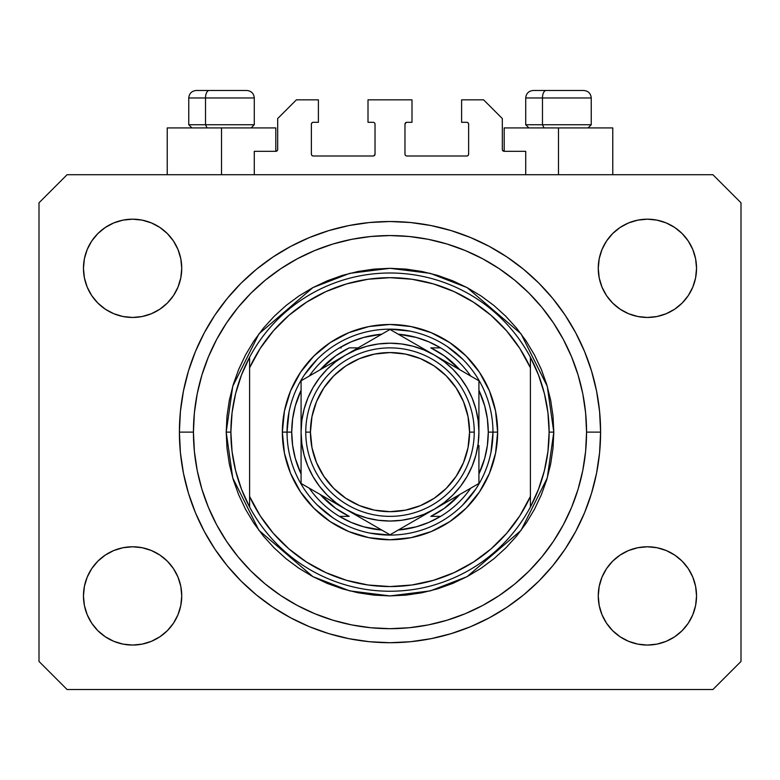<?xml version="1.0" encoding="UTF-8"?>
<svg xmlns="http://www.w3.org/2000/svg" width="780" height="780" viewBox="0 0 780 780"><rect width="100%" height="100%" fill="white"/><g stroke="black" fill="none" stroke-linecap="round" stroke-linejoin="round"><path stroke-width="1.17" d="M254.28 174.72L254.28 151.32L275.808 151.32L254.28 151.32L254.28 174.72M277.68 149.448L277.68 118.56L277.68 149.448A1.872 1.872 0 0 1 275.808 151.32L276.52 151.174L275.808 151.32L275.808 127.92L221.52 127.92L221.52 174.72L221.52 127.92L167.232 127.92L167.232 174.72M277.68 118.56L296.4 99.84L318.396 99.84L318.396 122.304L313.248 122.304L318.396 122.304L318.396 99.84L296.4 99.84L277.68 118.56M311.376 124.176L311.376 154.128L311.376 124.176A1.872 1.872 0 0 1 313.248 122.304L312.536 122.45L313.248 122.304M313.248 156L373.152 156L313.248 156A1.872 1.872 0 0 1 311.376 154.128L311.522 154.84L311.376 154.128M374.478 155.454L373.864 155.854L375.024 154.128L375.024 124.176L375.024 154.128A1.872 1.872 0 0 1 373.152 156L373.864 155.854L373.152 156M373.152 122.304L368.004 122.304L373.152 122.304A1.872 1.872 0 0 1 375.024 124.176L374.878 123.464L375.024 124.176M368.004 122.304L368.004 99.84L368.004 122.304M411.996 99.84L368.004 99.84L411.996 99.84L411.996 122.304L406.848 122.304L411.996 122.304L411.996 99.84M405.522 122.85L406.136 122.45L404.976 124.176L404.976 154.128L404.976 124.176A1.872 1.872 0 0 1 406.848 122.304L406.136 122.45L406.848 122.304M406.848 156L466.752 156L406.848 156A1.872 1.872 0 0 1 404.976 154.128L405.122 154.84L404.976 154.128M468.624 154.128L468.624 124.176L468.624 154.128A1.872 1.872 0 0 1 466.752 156L467.464 155.854L466.752 156M466.752 122.304L461.604 122.304L466.752 122.304A1.872 1.872 0 0 1 468.624 124.176L468.478 123.464L468.624 124.176M461.604 122.304L461.604 99.84L483.6 99.84L502.32 118.56L502.32 149.448L502.32 118.56L483.6 99.84L461.604 99.84L461.604 122.304M504.192 127.92L558.48 127.92L558.48 174.72L558.48 127.92L612.768 127.92L504.192 127.92L504.192 151.32L525.72 151.32L504.192 151.32A1.872 1.872 0 0 1 502.32 149.448L502.466 150.16L502.32 149.448M525.72 151.32L525.72 174.72L525.72 151.32M467.464 122.45L468.478 123.464L467.464 122.45M468.478 154.84L467.464 155.854L468.478 154.84M405.522 155.454L405.122 154.84M374.478 122.85L374.878 123.464M312.536 155.854L311.522 154.84L312.536 155.854M311.522 123.464L312.536 122.45L311.522 123.464M504.192 151.32L502.466 150.16M277.534 150.16L276.52 151.174M600.6 432.12A210.6 210.6 0 0 1 390 642.72A210.6 210.6 0 0 1 179.4 432.12L180.414 411.479L183.446 391.034L188.468 370.988L195.429 351.526L204.272 332.846L214.89 315.12L227.204 298.516L241.078 283.198L256.396 269.324L273 257.01L290.726 246.392L309.406 237.549L328.868 230.588L348.913 225.566L369.359 222.534L390 221.52L410.641 222.534L431.087 225.566L451.132 230.588L470.594 237.549L489.274 246.392L507 257.01L523.604 269.324L538.922 283.198L552.796 298.516L565.11 315.12L575.728 332.846L584.571 351.526L591.533 370.988L596.554 391.034L599.586 411.479L600.6 432.12L599.586 452.761L596.554 473.206L591.533 493.252L584.571 512.713L575.728 531.394L565.11 549.12L552.796 565.724L538.922 581.042L523.604 594.916L507 607.23L489.274 617.848L470.594 626.691L451.132 633.652L431.087 638.674L410.641 641.706L390 642.72L369.359 641.706L348.913 638.674L328.868 633.652L309.406 626.691L290.726 617.848L273 607.23L256.396 594.916L241.078 581.042L227.204 565.724L214.89 549.12L204.272 531.394L195.429 512.713L188.468 493.252L183.446 473.206L180.414 452.761L179.4 432.12A210.6 210.6 0 0 1 390 221.52A210.6 210.6 0 0 1 600.6 432.12L586.56 432.12L600.6 432.12M181.74 595.92A49.14 49.14 0 0 1 132.6 645.06A49.14 49.14 0 0 1 83.46 595.92L84.406 586.336L87.204 577.112L91.738 568.62L97.851 561.171L105.3 555.058L113.792 550.524L123.016 547.726L132.6 546.78L142.184 547.726L151.408 550.524L159.9 555.058L167.349 561.171L173.462 568.62L177.996 577.112L180.794 586.336L181.74 595.92L180.794 605.504L177.996 614.728L173.462 623.22L167.349 630.669L159.9 636.782L151.408 641.316L142.184 644.114L132.6 645.06L123.016 644.114L113.792 641.316L105.3 636.782L97.851 630.669L91.738 623.22L87.204 614.728L84.406 605.504L83.46 595.92A49.14 49.14 0 0 1 132.6 546.78A49.14 49.14 0 0 1 181.74 595.92M696.54 595.92A49.14 49.14 0 0 1 647.4 645.06A49.14 49.14 0 0 1 598.26 595.92L599.206 586.336L602.004 577.112L606.538 568.62L612.651 561.171L620.1 555.058L628.592 550.524L637.816 547.726L647.4 546.78L656.984 547.726L666.208 550.524L674.7 555.058L682.149 561.171L688.262 568.62L692.796 577.112L695.594 586.336L696.54 595.92L695.594 605.504L692.796 614.728L688.262 623.22L682.149 630.669L674.7 636.782L666.208 641.316L656.984 644.114L647.4 645.06L637.816 644.114L628.592 641.316L620.1 636.782L612.651 630.669L606.538 623.22L602.004 614.728L599.206 605.504L598.26 595.92A49.14 49.14 0 0 1 647.4 546.78A49.14 49.14 0 0 1 696.54 595.92M696.54 268.32A49.14 49.14 0 0 1 647.4 317.46A49.14 49.14 0 0 1 598.26 268.32L599.206 258.736L602.004 249.512L606.538 241.02L612.651 233.571L620.1 227.458L628.592 222.924L637.816 220.126L647.4 219.18L656.984 220.126L666.208 222.924L674.7 227.458L682.149 233.571L688.262 241.02L692.796 249.512L695.594 258.736L696.54 268.32L695.594 277.904L692.796 287.128L688.262 295.62L682.149 303.069L674.7 309.182L666.208 313.716L656.984 316.514L647.4 317.46L637.816 316.514L628.592 313.716L620.1 309.182L612.651 303.069L606.538 295.62L602.004 287.128L599.206 277.904L598.26 268.32A49.14 49.14 0 0 1 647.4 219.18A49.14 49.14 0 0 1 696.54 268.32M181.74 268.32A49.14 49.14 0 0 1 132.6 317.46A49.14 49.14 0 0 1 83.46 268.32L84.406 258.736L87.204 249.512L91.738 241.02L97.851 233.571L105.3 227.458L113.792 222.924L123.016 220.126L132.6 219.18L142.184 220.126L151.408 222.924L159.9 227.458L167.349 233.571L173.462 241.02L177.996 249.512L180.794 258.736L181.74 268.32L180.794 277.904L177.996 287.128L173.462 295.62L167.349 303.069L159.9 309.182L151.408 313.716L142.184 316.514L132.6 317.46L123.016 316.514L113.792 313.716L105.3 309.182L97.851 303.069L91.738 295.62L87.204 287.128L84.406 277.904L83.46 268.32A49.14 49.14 0 0 1 132.6 219.18A49.14 49.14 0 0 1 181.74 268.32M712.92 689.52L67.08 689.52L39 661.44L39 202.8L67.08 174.72L712.92 174.72L741 202.8L741 661.44L712.92 689.52L741 661.44L741 202.8L712.92 174.72L67.08 174.72L39 202.8L39 661.44L67.08 689.52L712.92 689.52M84.406 586.336L87.204 577.112L91.738 568.62M97.851 561.171L105.3 555.058M142.184 547.726L151.408 550.524L159.9 555.058M177.996 577.112L180.794 586.336M180.794 605.504L177.996 614.728M167.349 630.669L159.9 636.782L151.408 641.316M123.016 644.114L113.792 641.316M599.206 586.336L602.004 577.112M620.1 555.058L628.592 550.524L637.816 547.726M656.984 547.726L666.208 550.524M695.594 605.504L692.796 614.728L688.262 623.22M682.149 630.669L674.7 636.782M628.592 641.316L620.1 636.782L612.651 630.669M602.004 614.728L599.206 605.504M599.206 258.736L602.004 249.512M612.651 233.571L620.1 227.458L628.592 222.924M656.984 220.126L666.208 222.924M695.594 277.904L692.796 287.128L688.262 295.62M682.149 303.069L674.7 309.182M637.816 316.514L628.592 313.716L620.1 309.182M602.004 287.128L599.206 277.904M84.406 258.736L87.204 249.512L91.738 241.02M97.851 233.571L105.3 227.458M151.408 222.924L159.9 227.458L167.349 233.571M177.996 249.512L180.794 258.736M180.794 277.904L177.996 287.128M159.9 309.182L151.408 313.716L142.184 316.514M123.016 316.514L113.792 313.716M591.533 370.988L590.304 367.078M470.594 237.549L451.132 230.588L470.594 237.549M328.868 230.588L309.406 237.549L328.868 230.588M195.429 351.526L194.142 354.724M188.468 493.252L189.696 497.162M309.406 626.691L328.868 633.652L309.406 626.691M451.132 633.652L470.594 626.691L451.132 633.652M584.571 512.713L585.858 509.516M275.808 127.92L167.232 127.92M583.625 90.48L546.127 90.48A7.488 3.656 90 0 0 542.471 97.968L542.471 124.742L544.021 127.92L542.471 124.742L591.24 124.742L542.471 124.742L542.471 97.968L591.074 97.968M588.062 127.92L591.24 124.742L591.24 97.968C590.782 93.434 588.286 90.938 583.752 90.48C588.286 90.938 590.782 93.434 591.24 97.968L525.72 97.968C526.178 93.434 528.674 90.938 533.208 90.48C528.674 90.938 526.178 93.434 525.72 97.968L525.72 124.742L542.471 124.742L525.72 124.742L528.899 127.92M582.514 90.48L533.286 90.48M525.886 97.968L542.471 97.968A7.488 3.656 -90 0 1 546.127 90.48L533.335 90.48M246.665 90.48L209.167 90.48A7.488 3.656 90 0 0 205.511 97.968L205.511 124.742L207.061 127.92L205.511 124.742L254.28 124.742L205.511 124.742L205.511 97.968L254.114 97.968M251.102 127.92L254.28 124.742L254.28 97.968C253.822 93.434 251.326 90.938 246.792 90.48C251.326 90.938 253.822 93.434 254.28 97.968L188.76 97.968C189.218 93.434 191.714 90.938 196.248 90.48C191.714 90.938 189.218 93.434 188.76 97.968L188.76 124.742L205.511 124.742L188.76 124.742L191.939 127.92M245.554 90.48L196.326 90.48M188.926 97.968L205.511 97.968A7.488 3.656 -90 0 1 209.167 90.48L196.375 90.48M282.36 432.12L287.04 432.12L282.36 432.12L284.427 411.119L290.55 390.926L300.505 372.323L313.892 356.011L330.203 342.625L348.806 332.67L368.998 326.547L390 324.48L411.002 326.547L431.194 332.67L449.797 342.625L466.108 356.011L479.495 372.323L489.45 390.926L495.573 411.119L497.64 432.12A107.64 107.64 0 0 1 390 539.76A107.64 107.64 0 0 1 282.36 432.12A107.64 107.64 0 0 1 390 324.48A107.64 107.64 0 0 1 497.64 432.12L495.573 453.122L489.45 473.314L479.495 491.917L466.108 508.228L449.797 521.615L431.194 531.57L411.002 537.693L390 539.76L368.998 537.693L348.806 531.57L330.203 521.615L313.892 508.228L300.505 491.917L290.55 473.314L284.427 453.122L282.36 432.12M492.96 432.12L497.64 432.12L492.96 432.12A102.96 102.96 0 0 0 390 329.16A102.96 102.96 0 0 0 287.04 432.12L291.72 432.12A98.28 98.28 0 0 1 301.08 390.263L295.298 405.853L292.617 418.87L291.72 432.12L292.617 445.37L295.298 458.386L301.08 473.977A98.28 98.28 0 0 1 291.72 432.12L287.04 432.12A102.96 102.96 0 0 1 390 329.16A102.96 102.96 0 0 1 492.96 432.12A102.96 102.96 0 0 1 390 535.08A102.96 102.96 0 0 1 287.04 432.12A102.96 102.96 0 0 0 390 535.08A102.96 102.96 0 0 0 492.96 432.12L488.28 432.12L492.96 432.12L490.981 452.205M226.2 432.12L230.88 432.12A159.12 159.12 0 0 1 530.4 357.24A159.12 159.12 0 0 1 549.12 432.12L553.8 432.12L547.248 477.984L521.04 530.4L467.084 576.654L430.316 590.879L390 595.92L349.684 590.879L312.916 576.654L258.96 530.4L232.752 477.984L226.2 432.12L226.99 448.178L229.349 464.081L233.249 479.671L238.67 494.803L245.544 509.33L253.802 523.126L263.377 536.035L274.18 547.94L286.084 558.743L298.994 568.318L312.79 576.576L327.317 583.45L342.449 588.871L358.04 592.771L373.942 595.13L390 595.92L406.058 595.13L421.96 592.771L437.551 588.871L452.683 583.45L467.21 576.576L481.006 568.318L493.915 558.743L505.82 547.94L516.623 536.035L526.198 523.126L534.456 509.33L541.33 494.803L546.751 479.671L550.651 464.081L553.01 448.178L553.8 432.12L553.01 416.062L550.651 400.159L546.751 384.569L541.33 369.437L534.456 354.91L526.198 341.113L516.623 328.204L505.82 316.3L493.915 305.497L481.006 295.922L467.21 287.664L452.683 280.79L437.551 275.369L421.96 271.469L406.058 269.11L390 268.32L373.942 269.11L358.04 271.469L342.449 275.369L327.317 280.79L312.79 287.664L298.994 295.922L286.084 305.497L274.18 316.3L263.377 328.204L253.802 341.113L245.544 354.91L238.67 369.437L233.249 384.569L229.349 400.159L226.99 416.062L226.2 432.12L232.752 386.256L258.96 333.84L312.916 287.586L349.684 273.361L390 268.32L430.316 273.361L467.084 287.586L521.04 333.84L547.248 386.256L553.8 432.12L549.12 432.12A159.12 159.12 0 0 1 249.6 507A159.12 159.12 0 0 1 230.88 432.12L226.2 432.12M179.4 432.12L193.44 432.12A196.56 196.56 0 0 1 390 235.56A196.56 196.56 0 0 1 586.56 432.12L585.614 451.386L582.787 470.467L578.097 489.177L571.594 507.341L563.355 524.774L553.429 541.32L541.944 556.813L528.986 571.106L514.693 584.064L499.2 595.55L482.654 605.475L465.221 613.714L447.057 620.217L428.347 624.907L409.266 627.734L390 628.68L370.734 627.734L351.653 624.907L332.943 620.217L314.779 613.714L297.346 605.475L280.8 595.55L265.307 584.064L251.014 571.106L238.056 556.813L226.57 541.32L216.645 524.774L208.406 507.341L201.903 489.177L197.213 470.467L194.386 451.386L193.44 432.12L194.386 412.854L197.213 393.773L201.903 375.063L208.406 356.899L216.645 339.466L226.57 322.92L238.056 307.427L251.014 293.134L265.307 280.176L280.8 268.69L297.346 258.765L314.779 250.526L332.943 244.023L351.653 239.333L370.734 236.506L390 235.56L409.266 236.506L428.347 239.333L447.057 244.023L465.221 250.526L482.654 258.765L499.2 268.69L514.693 280.176L528.986 293.134L541.944 307.427L553.429 322.92L563.355 339.466L571.594 356.899L578.097 375.063L582.787 393.773L585.614 412.854L586.56 432.12A196.56 196.56 0 0 1 390 628.68A196.56 196.56 0 0 1 193.44 432.12L179.4 432.12M530.4 367.78L519.831 348.475L506.62 330.866L491.039 315.315L473.411 302.143L454.087 291.603L433.465 283.92L411.957 279.25L390 277.68L368.043 279.25L346.534 283.92L325.913 291.603L306.589 302.143L288.961 315.315L273.38 330.866L260.169 348.475L249.6 367.78L249.6 496.46L260.169 515.765L273.38 533.374L288.961 548.925L306.589 562.097L325.913 572.637L346.534 580.32L368.043 584.99L390 586.56L411.957 584.99L433.465 580.32L454.087 572.637L473.411 562.097L491.039 548.925L506.62 533.374L519.831 515.765L530.4 496.46L530.4 357.24A159.12 159.12 0 0 0 249.6 357.24L249.6 367.78A154.44 154.44 0 0 1 530.4 367.78L530.4 357.24L538.492 374.956L544.372 393.529L547.931 412.678L549.12 432.12L547.931 451.561L544.372 470.71L538.492 489.284L530.4 507L530.4 496.46A154.44 154.44 0 0 1 249.6 496.46L249.6 507A159.12 159.12 0 0 0 530.4 507L530.4 367.78M591.533 493.252L590.304 497.162M195.429 512.713L194.142 509.516M188.468 370.988L189.696 367.078M584.571 351.526L585.858 354.724M462.803 359.317L447.203 346.515M410.085 331.139L390 329.16M317.197 359.317L304.395 374.917M289.019 412.035L287.04 432.12M317.197 504.923L332.797 517.725M369.915 533.101L390 535.08M462.803 504.923L475.605 489.323M249.6 357.24L241.507 374.956L235.628 393.529L232.07 412.678L230.88 432.12L232.07 451.561L235.628 470.71L241.507 489.284L249.6 507L249.6 357.24M339.378 347.88A98.28 98.28 0 0 1 381.79 334.181L363.733 337.418L351.205 341.825L339.378 347.88A98.28 98.28 0 0 0 309.29 376.038A98.28 98.28 0 0 1 339.378 347.88L341.221 347.88M398.209 334.181A98.28 98.28 0 0 1 440.622 347.88L428.795 341.825L416.267 337.418L398.209 334.181M478.92 390.263A98.28 98.28 0 0 1 488.28 432.12L487.383 418.87L484.702 405.853L478.92 390.263M478.92 473.977L484.702 458.386L487.383 445.37L488.28 432.12A98.28 98.28 0 0 1 478.92 473.977M339.378 516.36L351.205 522.415L363.733 526.822L381.79 530.059A98.28 98.28 0 0 1 339.378 516.36L349.196 516.36A93.6 93.6 0 0 1 320.229 494.51L335.751 508.394L349.196 516.36L339.378 516.36A98.28 98.28 0 0 1 309.29 488.202A98.28 98.28 0 0 0 339.378 516.36M398.209 530.059L416.267 526.822L428.795 522.415L440.622 516.36A98.28 98.28 0 0 1 398.209 530.059M440.622 347.88L430.804 347.88A93.6 93.6 0 0 1 459.771 369.73L444.249 355.846L430.804 347.88L440.622 347.88A98.28 98.28 0 0 1 470.71 376.038A98.28 98.28 0 0 0 440.622 347.88M358.069 347.88L349.196 347.88L335.751 355.846L320.229 369.73A93.6 93.6 0 0 1 349.196 347.88L358.069 347.88M440.622 516.36A98.28 98.28 0 0 0 470.71 488.202A98.28 98.28 0 0 1 440.622 516.36L430.804 516.36L444.249 508.394L459.771 494.51A93.6 93.6 0 0 1 430.804 516.36L438.779 516.36M305.76 432.12L310.44 432.12A79.56 79.56 0 0 1 390 352.56A79.56 79.56 0 0 1 469.56 432.12L474.24 432.12A84.24 84.24 0 0 0 390 347.88A84.24 84.24 0 0 0 305.76 432.12A84.24 84.24 0 0 1 390 347.88A84.24 84.24 0 0 1 474.24 432.12A84.24 84.24 0 0 1 390 516.36A84.24 84.24 0 0 1 305.76 432.12A84.24 84.24 0 0 0 390 516.36A84.24 84.24 0 0 0 474.24 432.12L469.56 432.12L468.029 416.598L463.505 401.671L456.154 387.923L446.257 375.863L434.197 365.966L420.449 358.615L405.522 354.091L390 352.56L374.478 354.091L359.551 358.615L345.803 365.966L333.743 375.863L323.846 387.923L316.495 401.671L311.971 416.598L310.44 432.12L311.971 447.642L316.495 462.569L323.846 476.317L333.743 488.377L345.803 498.274L359.551 505.625L374.478 510.149L390 511.68L405.522 510.149L420.449 505.625L434.197 498.274L446.257 488.377L456.154 476.317L463.505 462.569L468.029 447.642L469.56 432.12A79.56 79.56 0 0 1 390 511.68A79.56 79.56 0 0 1 310.44 432.12L305.76 432.12M478.92 434.021L478.92 380.786L390 329.443L301.08 380.786L301.08 483.454L390 534.797L478.92 483.454L478.92 445.487M478.92 458.562L478.92 454.555M478.92 467.571L478.92 445.429M434.421 509.155L422.955 515.765M401.973 527.885L434.46 509.125L444.132 502.661L452.878 494.998L460.541 486.252L467.005 476.58L472.154 466.148L475.888 455.13L478.159 443.693M396.601 530.985L478.92 483.454L478.92 458.581M345.501 509.106L334.035 502.486M313.053 490.376L345.54 509.125L355.973 514.274L366.99 518.008L378.427 520.279M307.681 487.266L345.54 509.125A88.92 88.92 0 0 1 301.08 432.12L301.08 418.753M301.08 430.219L301.08 418.811M301.08 396.864L301.08 432.12L301.84 443.723L304.112 455.13L307.846 466.148L312.994 476.58L319.459 486.252L327.122 494.998L335.868 502.661L345.54 509.125L390 534.797L400.589 528.684M345.598 355.075L357.045 348.475M379.353 335.595L345.54 355.115L335.868 361.579L327.122 369.242L319.459 377.988L312.994 387.66L307.846 398.093L304.112 409.11L301.84 420.547M383.565 333.157L345.54 355.115A88.92 88.92 0 0 1 434.46 355.115L446.131 361.852M434.519 355.154L445.965 361.754M468.302 374.654L434.46 355.115L424.027 349.966L413.01 346.232L401.573 343.96M472.319 376.974L446.14 361.861M478.92 471.266L478.92 483.454L478.92 471.266M446.14 502.388L452.673 498.615L446.14 502.378M457.431 495.865L466.947 490.376L457.431 495.865M472.319 487.266L468.331 489.567L472.319 487.266M357.221 515.873L363.753 519.646L357.25 515.882M368.511 522.385L378.027 527.885L368.511 522.395M383.399 530.985L379.411 528.684L383.399 530.985M301.08 467.571L301.08 483.454L311.668 489.567M322.569 368.375L313.072 373.864L322.569 368.375M327.327 365.625L333.85 361.861L327.327 365.625M307.681 376.974L311.668 374.673L307.681 376.974M378.427 343.96L366.99 346.232L355.973 349.966L345.54 355.115L301.08 380.786L301.08 405.659M422.779 348.368L416.247 344.594L422.779 348.368M402.002 336.375L411.45 341.825L402.002 336.375M396.435 333.157L400.589 335.556L396.435 333.157M478.92 396.864L478.92 393.023M319.478 377.959L312.994 387.66M401.573 520.279L413.01 518.008L424.027 514.274L434.46 509.125A88.92 88.92 0 0 1 345.54 509.125L357.045 515.765M460.522 486.281L467.005 476.58M478.159 420.547L475.888 409.11L472.154 398.093L467.005 387.66L460.541 377.988L452.878 369.242L444.132 361.579L434.46 355.115A88.92 88.92 0 0 1 478.92 432.12L478.159 420.517M478.92 409.685L478.92 418.753M301.08 405.717L301.08 409.685M312.595 490.103L311.698 489.587M301.08 454.555L301.08 445.487M401.515 528.148L400.637 528.655M478.159 443.723L478.92 432.12A88.92 88.92 0 0 1 434.46 509.125L445.965 502.486M401.602 343.96L390 343.2L378.398 343.96M301.84 420.517L301.08 432.12A88.92 88.92 0 0 1 345.54 355.115L334.035 361.754M378.398 520.279L390 521.04L401.602 520.279M478.92 418.811L478.92 380.786L468.331 374.673M422.955 348.475L390 329.443L379.411 335.556M301.08 445.429L301.08 483.454M478.92 392.974L478.92 380.786M456.154 387.923L446.257 375.863M345.803 365.966L333.743 375.863M323.846 476.317L333.743 488.377M434.197 498.274L446.257 488.377M612.768 127.92L612.768 174.72"/></g></svg>
